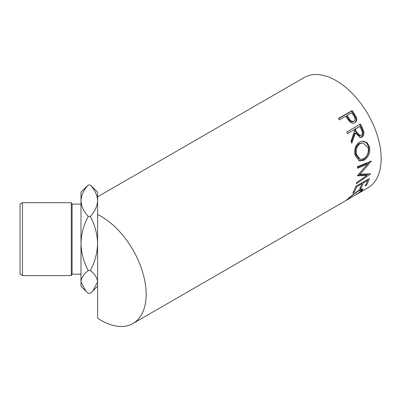 <?xml version="1.0" encoding="UTF-8"?>
<svg xmlns="http://www.w3.org/2000/svg" width="401" height="401" viewBox="0 0 401 401"><rect width="100%" height="100%" fill="white"/><g stroke="black" fill="none" stroke-linecap="round" stroke-linejoin="round"><path stroke-width="0.6" d="M85.568 290.81L80.982 286.224L80.982 243.457C81.263 233.948 83.689 224.926 88.27 216.39L90.32 216.39C94.872 224.816 97.298 233.838 97.603 243.457C97.323 252.966 94.897 261.988 90.32 270.53C94.872 274.068 97.298 277.863 97.603 281.903L92.847 290.981L90.32 293.281L88.27 293.281L85.739 290.981L80.982 281.903C81.263 277.908 83.689 274.119 88.27 270.53C83.714 262.099 81.288 253.076 80.982 243.457L80.982 200.695C81.273 195.157 83.704 189.929 88.27 184.996L90.32 184.996C94.882 189.919 97.308 195.152 97.603 200.695C97.308 206.249 94.877 211.477 90.32 216.39M22.451 275.582L20.05 274.194L20.05 204.084L22.451 202.695L22.451 275.582L71.288 275.582L71.288 202.695L72.09 204.084L72.09 274.194L80.982 274.194M354.81 122.726L354.875 122.691C353.015 123.678 351.201 123.242 349.426 121.373L346.524 117.368A63.704 36.782 60 0 0 345.742 116.235L339.416 119.889A63.704 36.782 60 0 0 338.419 118.48L352.128 110.566A63.704 36.782 60 0 1 354.283 113.663L356.459 117.488C357.171 119.859 356.639 121.593 354.875 122.691L354.845 122.706M360.454 124.054A63.704 36.782 60 0 1 362.178 127.513L363.787 131.583C364.238 134.135 363.557 135.989 361.752 137.147L360.319 137.628L355.396 133.057L351.797 143.172A63.704 36.782 60 0 0 351.025 141.212L354.484 131.127A63.704 36.782 60 0 0 353.862 129.864L347.532 133.518A63.704 36.782 60 0 0 346.745 131.974L360.454 124.054M369.562 146.931C370.379 152.786 368.534 157.222 364.023 160.24L359.291 160.941L355.181 155.393C354.038 149.533 355.507 145.062 359.587 141.969L362.97 141.037L367.1 142.646L369.562 146.931L368.629 146.741C369.426 152.465 367.567 156.836 363.055 159.849L358.78 160.726M357.572 175.523A63.704 36.782 60 0 1 357.552 175.828L366.8 175.443L356.679 182.48A63.704 36.782 60 0 1 356.409 183.713L370.509 173.969A63.704 36.782 60 0 0 370.544 173.788L360.023 174.245L371.296 161.232A63.704 36.782 60 0 0 371.286 161.022L357.426 166.771A63.704 36.782 60 0 1 357.537 168.26L367.501 164.104L357.572 175.523M369.371 178.5A63.704 36.782 60 0 1 366.469 185.087L365.065 185.899A63.704 36.782 60 0 0 367.587 180.445L363.366 182.876A63.704 36.782 60 0 1 360.845 188.335L359.436 189.147A63.704 36.782 60 0 0 361.963 183.688L356.69 186.736A63.704 36.782 60 0 1 354.168 192.189L352.76 193.001A63.704 36.782 60 0 0 355.662 186.415L369.371 178.5M354.985 195.307L360.524 191.653L361.542 190.124L358.158 191.242C354.384 193.713 351.291 196.099 348.87 198.4L347.717 199.518L354.985 195.307M347.431 199.242L347.898 199.417L345.888 200.57M346.269 200.229L353.101 194.36L358.865 190.31L363.126 189.006L361.882 190.886L355.742 194.881M101.102 216.329A63.704 36.782 60 0 1 142.721 272.464A63.704 36.782 60 0 1 132.952 323.512A63.704 36.782 60 0 1 101.102 320.359A63.704 36.782 60 0 1 97.603 318.178L97.603 214.465A63.704 36.782 60 0 1 101.102 216.329M97.603 196.806L304.269 77.488A63.704 36.782 60 0 1 336.123 80.641A63.704 36.782 60 0 1 377.737 136.781A63.704 36.782 60 0 1 367.973 187.823L356.725 194.32M88.27 270.53L90.32 270.53M88.27 216.39C83.704 211.477 81.278 206.244 80.982 200.695L80.982 192.054L88.27 184.996M97.603 214.465L97.603 192.054L90.32 184.996M358.158 191.242L357.887 190.901M348.87 198.4L348.69 198.129M361.948 188.916L361.201 189.663M361.882 190.886L361.562 190.41M366.469 185.087L365.887 184.41M367.587 180.445L366.995 179.869M363.366 182.876L362.775 182.305M362.198 182.64A62.32 35.98 60 0 1 361.832 183.568M360.845 188.335L360.263 187.658M361.963 183.688L361.371 183.117M356.69 186.736L356.098 186.159M354.168 192.189L353.582 191.513M367.827 179.392A62.32 35.98 60 0 1 367.461 180.32M357.476 167.392L366.524 163.593L367.501 164.104M357.918 175.137L365.837 174.686L366.8 175.443M368.499 173.919L366.564 175.257M359.045 173.603L360.023 174.245M369.426 161.798L367.476 164.094M364.023 160.24L363.055 159.849M362.584 141.047L366.384 142.731L368.629 146.741M362.945 142.816L359.251 143.528C355.933 146.054 354.73 149.653 355.642 154.325L359.035 158.946L360.043 159.292L363.827 158.721C367.416 156.215 368.865 152.58 368.173 147.819L362.945 142.816L360.133 143.558C356.825 146.094 355.637 149.748 356.574 154.515L360.043 159.292M359.251 143.528L360.133 143.558M355.642 154.325L356.574 154.515M359.757 124.455A62.32 35.98 60 0 1 361.401 127.749L362.97 131.734C363.396 134.235 362.71 136.064 360.905 137.217L359.882 137.638M363.787 131.583L362.97 131.734M361.752 137.147L360.905 137.217M355.396 133.057L354.604 133.267L351.381 142.109M353.862 129.864L347.472 133.393M359.837 126.415L354.509 129.328L355.988 132.45L359.522 135.934L361.131 135.563C362.699 134.019 362.79 132.054 361.401 129.673A63.704 36.782 60 0 0 359.837 126.415L355.266 129.052L356.78 132.245L360.374 135.824M355.266 129.052L354.509 129.328M338.559 118.676L351.567 111.167A62.32 35.98 60 0 1 353.677 114.2L355.797 117.944C356.484 120.27 355.943 121.979 354.173 123.077M356.459 117.488L355.797 117.944M352.128 110.566L351.567 111.167M347.151 115.423L346.569 115.994L348.389 118.751C349.622 121.207 351.266 122.16 353.316 121.608L353.998 121.187C355.502 119.709 355.396 117.879 353.692 115.709A63.704 36.782 60 0 0 351.722 112.781L347.151 115.423L349.01 118.24C350.279 120.746 351.943 121.729 353.998 121.187M349.01 118.24L348.389 118.751M362.178 127.513L361.401 127.749M356.78 132.245L355.988 132.45M354.283 113.663L353.677 114.2M72.09 204.084L80.982 204.084M22.451 202.695L71.288 202.695M132.952 323.512L345.948 200.545M360.735 189.036L361.542 190.124M72.09 274.194L71.288 275.582M97.603 286.224L93.047 290.78"/></g></svg>
